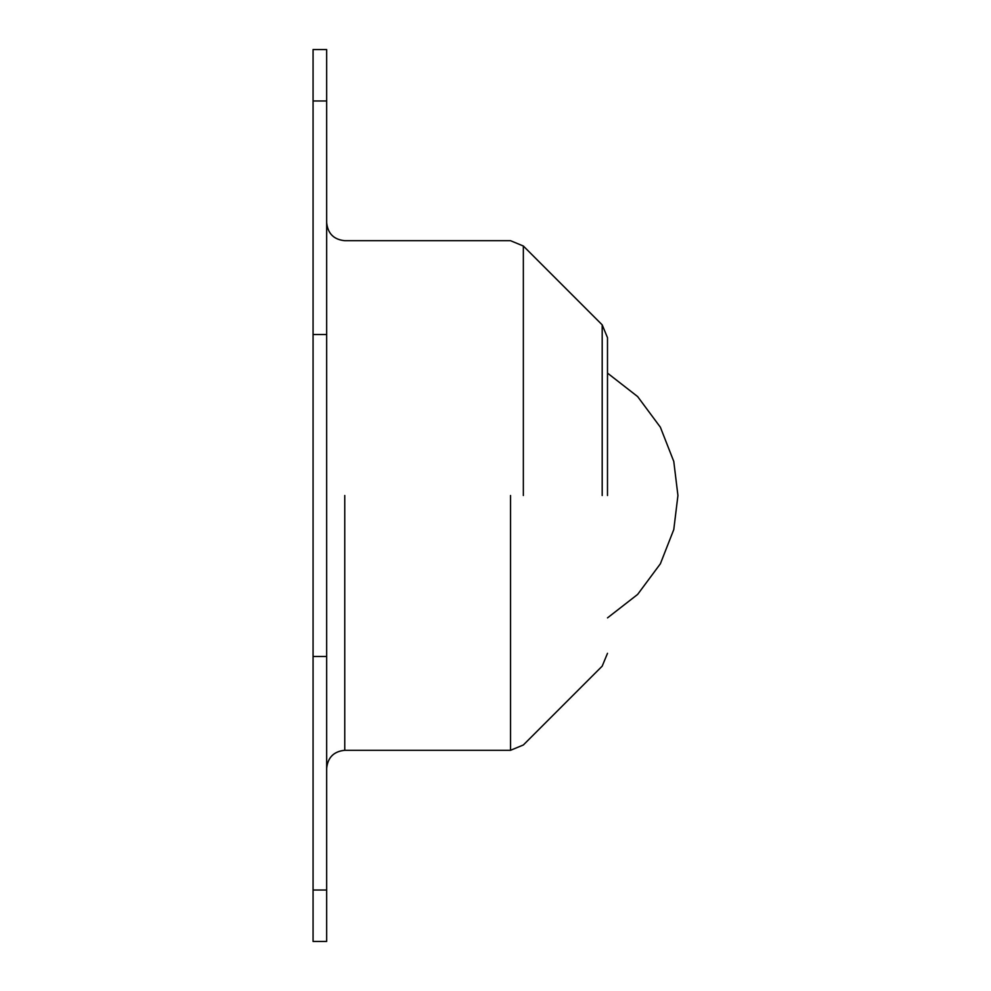 <?xml version="1.0" encoding="UTF-8"?>
<svg xmlns="http://www.w3.org/2000/svg" width="991" height="991" viewBox="0 0 991 991"><rect width="100%" height="100%" fill="white"/><g stroke="black" fill="none" stroke-linecap="round" stroke-linejoin="round"><path stroke-width="1.49" d="M326.658 495.5L326.658 941.45L326.658 890.029L313.069 890.029L313.069 941.45L313.069 49.55L313.069 100.971L326.658 100.971L326.658 49.55L326.658 495.5M607.495 495.5L607.495 337.671L607.495 495.5M607.495 617.889L637.647 594.414L660.378 563.78L673.781 529.553L677.931 495.5L673.781 461.447L660.378 427.22L637.647 396.586L607.495 373.111M326.658 656.488L313.069 656.488M344.769 495.5L344.769 750.298L344.769 495.5M510.526 495.5L510.526 750.298L510.526 495.5M523.347 495.5L523.347 246.016L523.347 495.5M602.194 495.5L602.194 324.862L602.194 495.5M326.658 334.512L313.069 334.512M607.495 653.329L602.194 666.138L523.347 744.984L510.526 750.298L344.769 750.298C333.806 751.401 327.761 757.446 326.658 768.409M326.658 222.591C327.761 233.554 333.806 239.599 344.769 240.702L510.526 240.702L523.347 246.016L602.194 324.862L607.495 337.671M326.658 941.45L313.069 941.45M313.069 49.55L326.658 49.55"/></g></svg>

